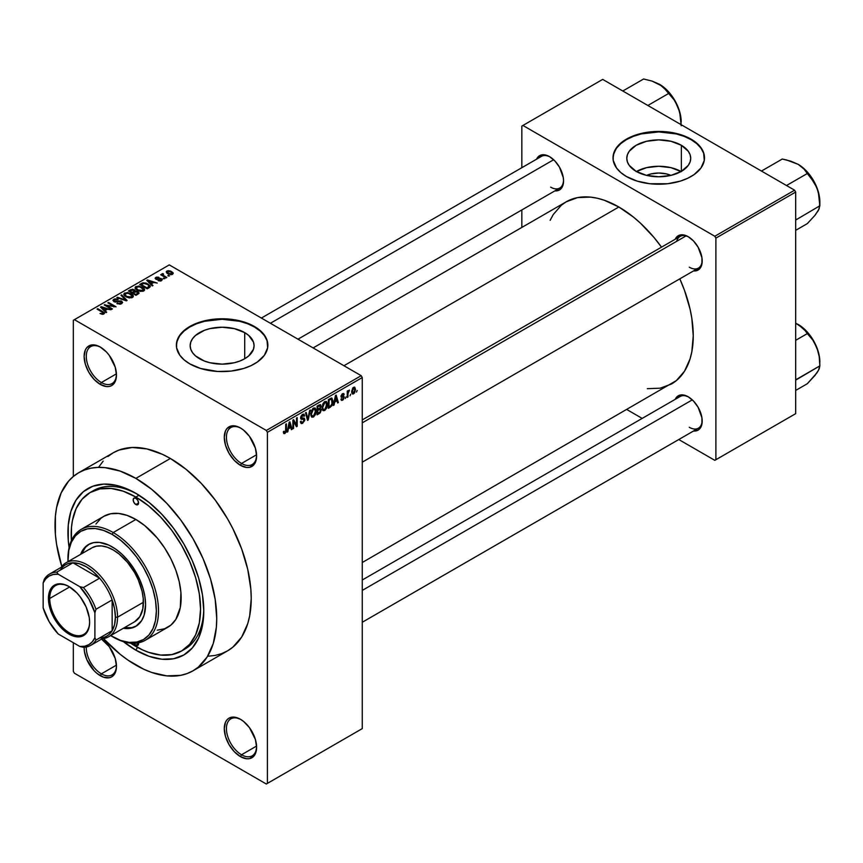 <?xml version="1.0" encoding="UTF-8"?>
<svg xmlns="http://www.w3.org/2000/svg" width="863" height="863" viewBox="0 0 863 863"><rect width="100%" height="100%" fill="white"/><g stroke="black" fill="none" stroke-linecap="round" stroke-linejoin="round"><path stroke-width="1.29" d="M240.993 428.296A21.348 12.319 -120 0 0 226.43 437.617A21.348 12.319 -120 0 0 241.521 463.453L240.443 465.319A22.87 13.204 60 0 1 224.272 437.304A22.87 13.204 60 0 1 240.443 427.972L237.293 426.505L231.457 425.923L227.001 428.501L225.502 430.874L224.272 437.304L225.502 445.157L229.008 453.248L234.251 460.324L240.443 465.319L246.635 467.466L249.429 467.358L253.895 464.779L255.383 462.417L256.613 455.977L255.383 448.124L249.429 436.3L243.603 430.152L240.443 427.972A22.87 13.204 60 0 1 256.613 455.977A22.87 13.204 60 0 1 240.443 465.319L241.521 463.453A21.348 12.319 60 0 1 227.573 444.639A21.348 12.319 60 0 1 230.853 427.53A21.348 12.319 60 0 1 240.993 428.296M240.993 719.602A21.348 12.319 -120 0 0 226.43 728.922A21.348 12.319 -120 0 0 241.521 754.758L240.443 756.624A22.87 13.204 60 0 1 224.272 728.609A22.87 13.204 60 0 1 240.443 719.278L234.251 717.121L229.008 718.145L227.001 719.807L225.502 722.18L224.272 728.609L225.502 736.473L229.008 744.553L234.251 751.63L240.443 756.624L246.635 758.771L249.429 758.663L253.895 756.085L255.383 753.723L256.613 747.282L255.383 739.429L249.429 727.606L243.603 721.457L240.443 719.278A22.87 13.204 60 0 1 256.613 747.282A22.87 13.204 60 0 1 240.443 756.624L241.521 754.758A21.348 12.319 60 0 1 227.573 735.945A21.348 12.319 60 0 1 230.853 718.836A21.348 12.319 60 0 1 240.993 719.602M86.289 647.002A21.348 12.319 -120 0 0 101.37 673.841L100.291 675.707A22.87 13.204 60 0 1 84.121 647.272L84.434 651.522L86.839 659.645L94.099 670.713L97.131 673.528L103.441 677.164L109.277 677.746L111.726 676.84L115.232 672.806L116.149 669.828L116.462 666.365L115.232 658.512L109.277 646.689L101.521 639.116A22.87 13.204 60 0 1 116.462 666.365A22.87 13.204 60 0 1 100.291 675.707L101.37 673.841A21.348 12.319 60 0 1 86.289 647.002M100.842 347.379A21.348 12.319 -120 0 0 86.278 356.699A21.348 12.319 -120 0 0 101.37 382.525L100.291 384.402A22.87 13.204 60 0 1 84.121 356.387A22.87 13.204 60 0 1 100.291 347.055L97.131 345.588L91.305 345.006L86.839 347.584L85.351 349.947L84.121 356.387L85.351 364.24L88.857 372.331L94.099 379.407L100.291 384.402L106.483 386.548L109.277 386.441L111.726 385.534L115.232 381.5L116.462 375.06L115.232 367.207L109.277 355.383L106.483 352.039L100.291 347.055A22.87 13.204 60 0 1 116.462 375.06A22.87 13.204 60 0 1 100.291 384.402L101.37 382.525A21.348 12.319 60 0 1 87.422 363.722A21.348 12.319 60 0 1 90.691 346.613A21.348 12.319 60 0 1 100.842 347.379M646.57 175.383A20.248 11.694 180 0 1 670.939 175.383L666.495 173.916L658.749 173.032L651.004 173.916L646.57 175.383M681.09 171.521A31.953 18.447 0 0 0 636.419 171.521M681.349 145.275L681.349 171.37L670.983 175.372L658.749 176.775L646.527 175.372L636.15 171.37A31.953 18.447 180 0 1 626.797 158.328A31.953 18.447 180 0 1 646.527 141.284A31.953 18.447 180 0 1 681.349 145.275L688.275 151.262L690.098 154.725L690.713 158.328L690.098 161.931L688.275 165.383L681.349 171.37L681.349 145.275A31.953 18.447 180 0 1 690.713 158.328A31.953 18.447 180 0 1 670.983 175.372A31.953 18.447 180 0 1 636.15 171.37L629.224 165.383L627.412 161.931L626.797 158.328L627.412 154.725L629.224 151.262L636.15 145.275L646.527 141.284L658.749 139.882L670.983 141.284L681.349 145.275M704.488 158.08A45.739 26.408 0 0 0 691.09 139.655L691.09 139.159A45.739 26.408 180 0 1 704.488 157.832A45.739 26.408 180 0 1 676.258 182.222A45.739 26.408 180 0 1 626.409 176.505L637.185 181.122L649.828 183.733L667.671 183.733L680.314 181.122L687.768 178.242L694.111 174.585L701.015 167.94L704.273 160.421L703.615 152.675L701.015 147.724L694.111 141.079L687.768 137.411L676.258 133.431L663.237 131.543L654.273 131.543L637.185 134.542L629.731 137.411L620.724 143.161L616.495 147.724L613.226 155.243L613.226 160.421L616.495 167.94L620.724 172.503L626.409 176.505A45.739 26.408 180 0 1 613.01 157.832A45.739 26.408 180 0 1 641.252 133.431A45.739 26.408 180 0 1 691.09 139.159L691.09 139.655A45.739 26.408 0 0 0 641.446 133.884A45.739 26.408 0 0 0 613.01 158.08M199.515 358.728A31.953 18.447 180 0 1 190.162 345.685A31.953 18.447 180 0 1 209.882 328.63A31.953 18.447 180 0 1 244.714 332.633L244.714 358.728L239.871 361.025L234.348 362.73L222.115 364.132L209.882 362.73L204.358 361.025L195.545 355.934L192.589 352.74L190.777 349.278L190.162 345.685L190.777 342.082L192.589 338.62L195.545 335.427L204.358 330.335L209.882 328.63L222.115 327.228L234.348 328.63L244.714 332.633L248.684 335.427L253.463 342.082L254.078 345.685L253.463 349.278L248.684 355.934L244.714 358.728L244.714 332.633A31.953 18.447 180 0 1 254.078 345.685A31.953 18.447 180 0 1 234.348 362.73A31.953 18.447 180 0 1 199.515 358.728M267.854 345.427A45.739 26.408 0 0 0 254.456 327.012L254.456 326.505A45.739 26.408 180 0 1 267.854 345.178A45.739 26.408 180 0 1 239.623 369.58A45.739 26.408 180 0 1 189.774 363.852L200.55 368.469L217.638 371.468L231.036 371.079L243.679 368.469L251.133 365.599L257.476 361.931L264.38 355.286L267.638 347.767L266.98 340.033L264.38 335.081L260.151 330.507L254.456 326.505L243.679 321.888L231.036 319.278L222.115 318.771L213.193 319.278L200.55 321.888L189.774 326.505L184.089 330.507L179.86 335.081L176.591 342.589L176.591 347.767L179.86 355.286L184.089 359.849L189.774 363.852A45.739 26.408 180 0 1 176.376 345.178A45.739 26.408 180 0 1 204.617 320.788A45.739 26.408 180 0 1 254.456 326.505L254.456 327.012A45.739 26.408 0 0 0 204.811 321.23A45.739 26.408 0 0 0 176.376 345.427M362.266 419.914L680.12 236.408A18.296 10.561 60 0 1 688.739 237.023A18.296 10.561 -120 0 0 676.732 241.284M675.222 239.234A19.817 11.446 60 0 1 688.189 236.689L682.816 234.822L680.4 234.919L676.527 237.152L675.222 239.234M536.581 159.18A19.817 11.446 60 0 1 549.537 156.645L544.175 154.779L541.748 154.876L537.886 157.109L536.581 159.18M675.222 399.321A19.817 11.446 60 0 1 688.189 396.786L682.816 394.92L680.4 395.017L676.527 397.25L675.222 399.321M116.429 373.83L101.37 382.525L116.429 373.83M116.429 665.146L101.37 673.841L116.429 665.146M256.581 746.064L241.521 754.758L256.581 746.064M256.581 454.758L241.521 463.453L256.581 454.758M90.13 492.525A91.478 52.816 60 0 1 135.869 497.056L123.247 491.209L111.111 488.458L99.925 488.9L90.13 492.525L82.082 499.202L76.106 508.663L72.427 520.551L71.489 527.271L71.402 540.648A91.478 52.816 60 0 1 90.13 492.525L93.366 490.659A91.478 52.816 60 0 1 137.508 494.294A91.478 52.816 -120 0 0 91.769 491.64M69.105 547.617A96.052 55.459 60 0 1 135.869 493.323L149.116 502.482L161.856 514.305L173.603 528.329L183.895 544.024L192.341 560.788L198.619 577.973L202.481 594.909L203.787 610.972L202.481 625.513L198.619 637.994L192.341 647.93L183.895 654.941L173.603 658.749L161.856 659.224L149.116 656.322L135.869 650.184A96.052 55.459 60 0 1 123.387 641.64M69.256 548.598L68.274 540.421L68.274 525.038L70.874 511.457L75.966 500.195L83.366 491.683L92.783 486.247L103.851 484.1L116.149 485.319L129.213 489.86L135.869 493.323A96.052 55.459 60 0 1 203.787 610.972A96.052 55.459 60 0 1 135.869 650.184L137.497 647.369L135.869 650.184L122.622 641.026M208.479 656.182L215.286 655.405L221.662 653.625L227.541 650.864A114.348 66.02 -120 0 0 245.07 559.235A114.348 66.02 -120 0 0 170.367 458.469L135.869 478.382A114.348 66.02 60 0 1 210.572 579.149A114.348 66.02 60 0 1 193.042 670.788A114.348 66.02 60 0 1 135.869 665.125A114.348 66.02 60 0 1 103.431 638.544L120.097 654.219L127.94 660.098L143.797 669.246L151.64 672.439L166.807 675.88L180.788 675.319L187.163 673.539L193.042 670.788L198.371 667.077L207.174 656.937L213.247 643.528L216.333 627.369L216.721 618.437L215.167 599.321L210.572 579.149L203.096 558.695L193.042 538.739L180.788 520.055L166.807 503.356L151.64 489.289L135.869 478.382L170.367 458.469L162.438 454.337L146.893 448.933L132.255 447.487L119.072 450.044L113.193 452.805L107.864 456.516M313.129 347.929L566.257 201.791A105.2 60.744 -120 0 1 618.857 207.001L633.377 217.034L640.454 223.172L653.927 237.39L661.511 247.152A105.2 60.744 -120 0 0 618.857 207.001L343.949 365.729L618.857 207.001L604.348 200.27L597.272 198.231L590.389 197.109L577.53 197.616L566.257 201.791L561.36 205.211L553.259 214.531L550.13 220.345M647.326 388.695L660.195 388.177L671.468 384.013A105.2 60.744 -120 0 0 679.807 278.835L684.467 290.281L690.044 309.062L691.824 318.264L693.248 335.847L691.824 351.78L690.044 358.932L684.467 371.273L676.365 380.594L362.266 562.514M362.266 580.012L680.12 396.505A18.296 10.561 60 0 1 688.739 397.12M261.392 318.059L541.468 156.365A18.296 10.561 60 0 1 550.087 156.98M362.266 728.609L362.266 377.552L267.401 432.32L267.401 783.388L362.266 728.609L266.322 784.014L74.412 673.216L73.333 671.349L73.333 642.708L73.333 671.349L74.412 673.216L266.322 784.014L362.266 728.609L362.266 377.552L361.198 375.685L266.322 430.454L74.412 319.666L169.288 264.887L361.198 375.685L362.266 377.552L267.401 432.32L267.401 783.388L362.266 728.609M350.702 394.186L350.022 395.826L350.702 394.186M347.962 393.733L347.962 397.012L347.271 397.411L347.271 391.068L347.962 390.68L347.962 391.694L349.429 390.054L347.962 393.733L349.429 390.054L347.962 391.694L347.962 390.68L347.271 391.068L347.271 397.411L347.962 397.012L347.271 396.624L347.962 397.012L347.962 393.733L347.271 393.334L347.962 393.733M345.998 396.904L345.319 398.544L345.998 396.904M344.24 397.228L343.247 399.72L341.37 400.335L340.907 399.17L341.586 398.652L342.417 399.407L343.539 397.994L343.377 397.314L341.122 397.056L341.942 394.154L343.884 393.701L344.143 394.585L342.579 394.585L341.705 396.009L343.776 396.085L344.24 397.228L343.841 396.117L341.694 395.869L342.568 394.585L344.143 394.585L343.69 393.528L342.546 393.69L341.004 396.387L343.55 397.789L342.622 399.299L341.586 398.652L340.907 399.17L341.468 400.4L342.579 400.238L340.917 399.278L342.579 400.238L344.24 397.228L342.471 396.214L344.24 397.228M334.671 402.082L333.355 405.448L335.448 395.524L336.171 395.114L338.361 402.557L337.638 402.978L337.045 400.712L334.671 402.082L337.045 400.712L337.638 402.978L338.361 402.557L336.171 395.114L335.448 395.524L333.355 405.448L334.078 405.027L333.517 404.704L334.078 405.027L334.671 402.082L334.132 401.77L334.671 402.082M322.762 410.313L324.736 410.54L322.223 409.084L324.736 410.54L323.129 410.648L322.244 409.181L322.794 403.992L324.574 401.694L326.494 401.586L327.357 403.808L326.872 407.616L324.736 410.54L326.699 408.07L327.379 404.553L326.311 401.457L324.736 401.597L322.082 407.714L323.183 410.68M311.489 416.818L313.463 417.045L310.95 415.599L313.463 417.045L311.856 417.153L310.971 415.686L311.521 410.497L313.463 408.102L315.222 408.091L316.085 410.324L315.61 414.121L313.463 417.045L315.426 414.585L316.106 411.058L315.038 407.962L313.463 408.102L310.82 414.218L311.91 417.196M284.887 432.525L284.056 431.198L283.377 431.705L283.787 433.571L284.855 433.56L283.452 432.751L284.855 433.56L283.787 433.571L283.377 431.705L284.056 431.198L284.65 432.622L285.588 431.597L285.729 424.229L286.408 423.841L286.171 431.802L284.855 433.56L286.408 429.752L286.408 423.841L285.729 424.229L285.631 431.435L284.887 432.525L283.377 431.975M288.415 428.792L287.099 432.158L289.181 422.234L289.903 421.824L292.093 429.267L291.381 429.688L290.788 427.422L288.415 428.792L290.788 427.422L291.381 429.688L292.093 429.267L289.903 421.824L289.181 422.234L287.099 432.158L287.821 431.737L287.25 431.414L287.821 431.737L288.415 428.792L287.875 428.48L288.415 428.792M293.571 421.446L293.571 428.426L292.881 428.814L292.881 420.098L293.614 419.677L296.505 424.995L296.505 418.005L297.196 417.616L297.196 426.322L296.451 426.754L293.571 421.446L296.451 426.754L297.196 426.322L297.196 417.616L296.505 418.005L296.505 424.995L293.614 419.677L292.881 420.098L292.881 428.814L293.571 428.426L292.881 428.026L293.571 428.426L293.571 421.446L292.881 421.047L293.571 421.446M302.6 415.394L303.959 416.311L304.639 415.804L302.395 414.499L304.639 415.804L304.003 414.197L302.579 414.391L300.626 417.908L301.165 419.256L302.438 419.245L300.637 418.21L304.154 419.914L302.762 422.201L301.608 422.341L301.111 421.122L300.432 421.629L301.144 423.463L302.697 423.258L304.833 419.504L302.665 418.242L304.833 419.504L304.693 420.561L302.46 423.388L301.349 423.56L300.561 422.643L301.111 421.122L301.554 422.309L302.428 422.363L304.1 420.4L303.83 419.138L301.403 419.342L300.734 418.695L300.907 416.408L302.179 414.661L303.787 414.111L304.639 415.804L303.959 416.311L303.496 415.222L302.352 415.556L301.414 418.167L304.251 418.113L304.833 419.504L303.798 418.026L301.521 418.307L302.6 415.394L303.539 415.243L302.33 414.542M310.356 410.011L308.199 419.968L307.53 420.357L305.502 412.816L306.214 412.406L307.821 419.17L309.644 410.421L310.356 410.011L309.644 410.421L307.821 419.17L306.214 412.406L305.502 412.816L307.53 420.357L308.199 419.968L307.282 419.44L308.199 419.968L310.356 410.011M321.306 409.849L320.281 412.784L317.088 414.844L317.088 406.128L320.605 404.682L321.101 406.268L320.367 408.253L321.306 409.849L320.367 408.253L321.112 405.998L320.551 404.639L317.088 406.128L317.088 414.844L319.213 413.614L318.328 413.107L319.213 413.614L321.306 409.849L319.105 408.577L321.306 409.849M332.967 401.263L331.899 405.739L328.361 408.328L328.361 399.623L331.824 398.07L332.967 400.971L331.37 398.037L328.361 399.623L328.361 408.328L330.367 407.174L329.493 406.667L330.367 407.174L332.967 401.263L332.244 400.853L332.967 401.263M355.513 389.429L354.52 393.032L352.503 394.024L351.683 391.694L352.687 388.145L354.488 387.099L355.513 389.429L354.769 387.207L353.593 387.314L351.683 391.694L352.438 393.992L353.593 393.873L351.77 392.827L353.593 393.873L355.513 389.429L354.758 388.986L355.513 389.429M357.174 390.454L356.484 392.093L357.174 390.454M73.333 320.281L73.333 476.462L73.333 320.281L74.412 319.666L266.322 430.454L267.401 432.32L266.322 430.454L361.198 375.685L169.288 264.887L73.333 320.281M169.579 275.923L167.821 275.696L169.579 275.923M164.876 278.641L163.118 278.415L164.876 278.641M152.956 285.524L151.295 283.873L153.668 282.503L157.239 283.053L147.497 279.957L146.775 280.378L152.233 285.933L152.956 285.524L151.295 283.873L153.668 282.503L157.239 283.053L147.497 279.957L146.775 280.378L152.233 285.933L152.956 285.524M140.55 291.424L144.218 290.594L144.585 289.418L143.754 288.113L138.889 286.009L135.405 286.937L135.124 288.264L136.074 289.493L140.55 291.424L143.711 290.971L144.52 289.17L142.492 287.217L135.966 286.505L135.06 287.789L137.293 290.324L140.55 291.424M129.288 297.929L132.956 297.099L133.323 295.923L132.481 294.617L127.627 292.514L124.143 293.442L123.862 294.768L124.801 295.998L129.288 297.929L132.438 297.476L133.247 295.685L131.219 293.722L124.704 293.01L123.787 294.305L126.02 296.829L129.288 297.929M121.672 303.69L122.622 302.449L121.025 300.917L115.62 301.554L114.229 300.907L114.855 299.72L117.541 299.86L117.659 299.181L114.801 298.9L112.999 300.141L114.779 301.974L120.949 301.597L121.521 302.384L120.68 303.247L116.85 303.539L120.237 304.197L122.622 302.503L121.629 301.198L114.639 301.241L114.714 299.795L118.123 299.407L113.808 299.299L112.956 300.389L113.927 301.619L120.949 301.597L120.852 303.15L116.85 303.539L121.672 303.69M106.699 312.233L105.038 310.583L107.411 309.213L110.971 309.763L101.241 306.667L100.518 307.088L105.976 312.643L106.699 312.233L105.038 310.583L107.411 309.213L110.971 309.763L101.241 306.667L100.518 307.088L105.976 312.643L106.699 312.233M103.83 313.992L102.859 311.64L102.859 312.471L102.859 311.64L97.746 308.684L97.746 309.472L97.746 308.684L97.055 309.083L103.15 312.708L102.977 314.294L102.977 313.463L100 313.496L103.096 314.272L104.326 313.571L104.272 312.74L97.746 308.684L97.055 309.083L103.226 312.805L102.697 313.582L100 313.496L102.222 314.305L104.445 313.204M112.438 308.911L106.408 305.426L116.074 306.818L108.522 302.46L107.832 302.859L113.884 306.354L104.207 304.952L111.758 309.31L112.438 308.911L106.408 305.426L116.074 306.818L108.522 302.46L107.832 302.859L113.884 306.354L104.207 304.952L111.758 309.31L112.438 308.911M127.077 300.464L121.683 294.855L120.971 295.275L125.825 300.173L117.541 297.25L116.829 297.67L126.408 300.853L127.077 300.464L121.683 294.855L120.971 295.275L125.825 300.173L117.541 297.25L116.829 297.67L126.408 300.853L127.077 300.464M135.178 291.09L134.337 289.752L134.337 292.201L134.337 289.752L130.55 289.741L130.55 290.766L130.55 289.741L128.414 290.971L135.966 295.329L138.965 293.377L137.961 291.618L135.178 291.09L134.552 289.882L132.438 289.234L128.414 290.971L135.966 295.329L139.094 292.978L137.961 291.618L135.211 290.863M149.245 287.659L150.216 286.764L150.076 285.718L146.235 283.129L142.837 282.805L139.687 284.466L147.239 288.825L150.302 286.419L148.026 283.959L142.837 282.805L139.687 284.466L147.239 288.825L149.245 287.659M161.554 280.669L162.201 279.396L160.734 278.371L156.289 278.641L158.641 277.239L156.559 277.109L155.178 278.048L156.613 279.504L160.896 279.17L160.82 280.195L158.112 280.615L160.507 281.036L162.276 279.741L161.435 278.684L156.43 278.738L156.645 277.843L158.997 277.39L155.836 277.401L155.135 278.274L155.858 279.202L160.216 278.976L160.82 280.195L158.112 280.615L161.554 280.669M166.839 277.508L162.999 275.146L163.603 274.164L163.021 273.603L161.931 273.916L162.222 274.844L160.669 274.736L166.149 277.908L166.839 277.508L162.999 275.146L163.021 273.603L162.071 273.808L162.222 274.844L160.669 274.736L166.149 277.908L166.839 277.508M172.568 274.305L173.118 272.837L170.561 271.036L168.048 270.669L166.246 271.705L167.821 273.776L171.057 274.693L173.258 273.355L171.586 271.532L166.883 271.025L166.203 271.985L167.821 273.776L172.568 274.305M203.765 609.062A91.478 52.816 60 0 1 184.844 649.116A91.478 52.816 60 0 1 183.193 650.001A91.478 52.816 -120 0 0 203.765 609.062M521.835 126.084L521.835 167.702L521.835 126.084L602.687 79.396L794.596 190.194L714.812 236.257L522.913 125.459L714.812 236.257L715.891 238.123L715.891 459.72L795.675 413.657L795.675 192.061L715.891 238.123L715.891 459.72L714.812 460.335L678.771 439.526L714.812 460.335L795.675 413.657L714.812 460.335L795.675 413.657L795.675 192.061L794.596 190.194L795.675 192.061L715.891 238.123L714.812 236.257L794.596 190.194L602.687 79.396L521.835 126.084M521.835 209.957L521.835 227.444L521.835 209.957M642.18 418.404L627.034 409.655L642.18 418.404M693.518 431.015L698.091 430.141L699.839 428.684L701.932 424.067L701.932 417.746L698.091 407.25L693.55 401.112L688.189 396.786A19.817 11.446 60 0 1 702.202 421.058A19.817 11.446 60 0 1 693.518 431.015M554.877 190.874L559.451 190L562.493 186.494L563.55 180.917L563.28 177.605L559.451 167.109L554.898 160.971L549.537 156.645A19.817 11.446 60 0 1 563.55 180.917A19.817 11.446 60 0 1 554.877 190.874M693.518 270.917L695.966 270.831L699.839 268.598L701.932 263.97L701.932 257.659L698.091 247.152L693.55 241.025L688.189 236.689A19.817 11.446 60 0 1 702.202 260.971A19.817 11.446 60 0 1 693.518 270.917M702.191 260.324A18.296 10.561 60 0 1 698.415 268.102A18.296 10.561 60 0 1 689.267 267.196A18.296 10.561 -120 0 0 702.191 260.324M563.539 180.281A18.296 10.561 60 0 1 559.763 188.048A18.296 10.561 60 0 1 550.616 187.142A18.296 10.561 -120 0 0 563.539 180.281M702.191 420.421A18.296 10.561 60 0 1 698.415 428.188A18.296 10.561 60 0 1 689.267 427.282A18.296 10.561 -120 0 0 702.191 420.421M193.042 670.788L227.541 650.864L232.87 647.153L241.683 637.023L247.746 623.615L249.677 615.837L251.23 598.523L250.831 589.138L247.746 569.407L241.683 548.997L232.87 528.695L227.541 518.825L215.286 500.141L201.306 483.442L186.138 469.375L170.367 458.469A114.348 66.02 -120 0 0 113.193 452.805L78.695 472.719A114.348 66.02 60 0 1 135.869 478.382L120.097 471.069L104.919 467.627L97.756 467.401L90.949 468.188L84.574 469.968L78.695 472.719L73.366 476.441L68.641 481.069L61.165 492.892L56.559 507.757L55.394 516.15L55.394 534.445L56.559 544.186L61.802 566.452A114.348 66.02 60 0 1 78.695 472.719M103.139 461.144L99.062 466.656M256.602 455.34A21.348 12.319 60 0 1 252.19 464.51A21.348 12.319 60 0 1 241.521 463.453A21.348 12.319 -120 0 0 256.602 455.34M256.602 746.646A21.348 12.319 60 0 1 252.19 755.815A21.348 12.319 60 0 1 241.521 754.758A21.348 12.319 -120 0 0 256.602 746.646M116.451 665.729A21.348 12.319 60 0 1 112.039 674.898A21.348 12.319 60 0 1 101.37 673.841A21.348 12.319 -120 0 0 116.451 665.729M116.451 374.423A21.348 12.319 60 0 1 112.039 383.582A21.348 12.319 60 0 1 101.37 382.525A21.348 12.319 -120 0 0 116.451 374.423M267.854 345.178L266.98 340.529L264.38 335.578L260.151 331.014L254.456 327.012L247.53 323.722L239.623 321.284L222.115 319.278L204.617 321.284L196.699 323.722L189.774 327.012L184.089 331.014L179.86 335.578L177.26 340.529L176.376 345.685M704.488 158.328L703.615 153.172L701.015 148.22L696.786 143.657L691.09 139.655L684.165 136.365L676.258 133.927L658.749 131.92L641.252 133.927L633.345 136.365L626.409 139.655L620.724 143.657L616.495 148.22L613.895 153.172L613.01 158.328M681.349 171.672L670.983 167.67L658.749 166.268L646.527 167.67L636.15 171.672M103.15 312.708L102.977 313.463M101.241 307.821L101.241 306.667L101.241 307.821M105.038 311.683L105.038 310.583L105.038 311.683M104.38 309.946L102.826 308.307L102.826 309.439L101.715 307.304L101.715 308.307L101.715 307.304L106.289 308.846L106.289 309.86L106.289 308.846L104.38 309.946L104.38 311.025L104.38 309.946L101.715 307.304L106.289 308.846L104.38 309.946M104.941 305.373L104.941 304.531L104.941 305.373M113.884 306.948L113.884 306.354L113.884 306.948M108.522 303.247L108.522 302.46L108.522 303.247M106.408 306.214L106.408 305.426L106.408 306.214M117.444 303.819L117.444 303.086L117.444 303.819M120.852 304.056L120.852 303.15L120.852 304.056M120.949 301.597L120.852 303.15M113.808 301.543L113.808 299.299L113.808 301.543M114.639 301.241L114.714 299.795M115.62 302.126L115.62 301.554L115.62 302.126M117.206 301.942L117.206 301.219L117.206 301.942M118.781 301.478L118.781 300.766L118.781 301.478M121.629 303.722L121.629 301.198L121.629 303.722M117.541 297.897L117.541 297.25L117.541 297.897M121.683 296.009L121.683 294.855L121.683 296.009M124.704 295.912L124.704 293.01L124.704 295.912M131.219 294.563L131.219 293.722L131.219 294.563M133.247 296.678L133.247 295.685L133.247 296.678M126.721 296.441L124.887 294.488L125.588 293.517L128.511 293.291L132.222 296.009L131.554 297.843L131.554 296.969L126.721 296.441L126.721 297.196L124.887 294.456L126.98 293.14L130.065 293.862L132.212 295.847L130.356 297.336L126.721 296.441M137.961 294.175L137.951 292.794M132.244 292.384L129.989 291.09L129.989 291.877L131.187 290.399L133.776 290.216L134.175 292.287L134.175 291.187L133.528 292.665L133.528 291.64L132.244 293.183L132.244 292.384L129.989 291.09L132.222 289.925L133.776 290.216L134.175 291.187L132.244 292.384M135.771 294.423L133.129 292.902L133.129 293.69L134.477 292.115L137.282 292.018L137.843 294.251L137.843 293.118L137.228 294.607L137.228 293.582L135.771 295.222L135.771 294.423L133.129 292.902L135.448 291.705L137.282 292.018L137.843 293.118L135.771 294.423M133.776 290.216L134.175 291.187M135.966 289.407L135.966 286.505L135.966 289.407M142.492 288.059L142.492 287.217L142.492 288.059M144.52 290.173L144.52 289.17L144.52 290.173M137.994 289.936L136.16 287.983L136.861 287.012L139.784 286.786L143.495 289.493L142.827 291.338L142.827 290.464L137.994 289.936L137.994 290.691L136.16 287.951L138.253 286.635L141.327 287.357L143.485 289.342L141.629 290.831L137.994 289.936M141.618 284.369L141.618 283.355L141.618 284.369M142.837 283.679L142.837 282.805L142.837 283.679M148.026 284.79L148.026 283.959L148.026 284.79M148.9 285.577L148.274 288.22L148.274 287.206L147.044 287.918L141.262 284.574L144.121 283.344L147.789 284.628L148.9 285.577L147.044 288.706L147.044 287.918L141.262 284.574L141.262 285.373L141.262 284.574L143.603 283.398L147.336 284.348L148.9 285.577L149.18 287.703M147.497 281.111L147.497 279.957L147.497 281.111M151.295 284.973L151.295 283.873L151.295 284.973M150.647 283.237L149.083 281.597L149.083 282.73L147.972 280.594L147.972 281.597L147.972 280.594L152.557 282.136L152.557 283.15L152.557 282.136L150.647 283.237L150.647 284.315L150.647 283.237L147.972 280.594L152.557 282.136L150.647 283.237M158.706 280.842L158.706 280.162L158.706 280.842M160.82 280.971L160.82 280.195L160.82 280.971M160.896 279.17L160.82 280.195M155.836 279.191L155.836 277.401L155.836 279.191M156.43 278.738L156.645 277.843M157.109 279.569L157.109 278.878L157.109 279.569M158.209 279.461L158.209 278.609L158.209 279.461M161.435 280.734L161.435 278.684L161.435 280.734M163.797 278.803L163.797 278.015L163.797 278.803M161.349 275.124L161.349 274.337L161.349 275.124M162.222 275.631L162.222 274.844L162.222 275.631M162.071 273.808L162.222 274.844M163.603 274.164L163.021 273.603L163.021 274.391L163.603 274.164M162.999 275.146L163.01 274.402M163.992 276.656L163.992 275.869L163.992 276.656M168.501 276.095L168.501 275.297L168.501 276.095M166.883 273.129L166.883 271.025L166.883 273.129M171.586 272.374L171.802 274.607L171.802 273.841L168.501 273.377L167.649 271.489L170.95 271.964L171.802 273.841L168.501 273.377L168.501 274.132L167.303 272.244L167.649 271.489L169.418 271.327L171.564 272.363M167.271 273.431L167.649 271.489M172.179 274.488L172.179 273.301L171.802 273.841M137.282 292.018L137.843 293.118M285.729 429.353L286.408 429.752L285.729 429.353M283.787 433.571L284.855 433.56M291.122 428.706L292.093 429.267L291.122 428.706M289.903 426.915L290.788 427.422L289.903 426.915M288.641 427.638L289.105 422.622L290.551 426.538L288.113 427.336L290.551 426.538L289.601 422.902L288.641 427.638M295.038 424.143L296.505 424.995L295.038 424.143M295.782 425.513L297.196 426.322L295.782 425.513M302.697 423.258L300.443 421.953L302.697 423.258M302.406 418.307L304.154 419.914M300.691 417.185L301.306 417.541L300.691 417.185M300.626 417.778L301.575 418.339M302.611 418.264L301.521 418.307M306.764 417.487L307.552 417.951L306.764 417.487M307.099 418.749L307.821 419.17L307.099 418.749M315.383 410.637L316.106 411.058L315.383 410.637M314.887 414.272L315.426 414.585L314.887 414.272M311.5 413.841L313.474 409.116L312.719 408.684L315.135 409.623L315.426 411.424L313.452 416.031L312.298 416.128L310.842 413.453L312.363 416.16L314.391 415.146L315.405 412.018L314.693 409.062L312.503 410.022L311.5 413.841M313.258 408.231L315.135 409.623M319.213 404.898L321.112 405.998L319.213 404.898M318.965 405.038L320.119 405.707L317.778 406.743L317.778 409.353L317.088 408.954L320.367 408.253L320.421 406.538L319.785 408.113L317.778 409.353L317.778 406.743L317.088 406.354L318.965 406.063L318.091 405.545L320.421 406.538L320.119 405.707L320.421 406.538M317.778 413.42L317.778 410.367L317.088 409.968L319.127 409.591L318.242 409.084L320.615 410.249L319.936 412.061L317.778 413.42L317.088 413.032L317.778 413.42L320.249 411.651L320.216 409.289L317.778 410.367L317.778 413.42M320.259 409.31L320.615 410.249M326.646 404.132L327.379 404.553L326.646 404.132M326.16 407.768L326.699 408.07L326.16 407.768M324.531 401.726L325.923 402.525L323.776 403.517L322.773 407.325L324.747 402.611L323.992 402.18L326.397 403.118L326.689 404.92L324.725 409.526L323.571 409.623L322.115 406.948L323.463 409.547L324.725 409.526L326.031 408.026L326.397 403.118M331.996 398.156L331.37 398.037M331.241 399.148L329.04 400.238L329.04 406.915L329.04 400.238L328.361 399.849L330.259 399.537L329.375 399.03L331.241 399.148L330.205 398.555L331.575 399.235L332.007 403.938L330.281 406.203L328.361 406.527L329.04 406.915L330.831 405.837L332.082 403.636L332.104 400.022L330.302 398.501M337.379 401.996L338.361 402.557L337.379 401.996M336.16 400.205L337.045 400.712L336.16 400.205M334.898 400.939L335.362 395.912L336.807 399.828L334.369 400.626L336.807 399.828L335.858 396.193L334.898 400.939M342.622 399.299L341.586 398.652M341.036 395.966L343.377 397.314L341.036 395.966M341.004 396.387L342.697 397.358L341.004 396.376L341.403 397.379M342.568 393.679L344.143 394.585L342.568 393.679M342.579 394.585L343.452 395.092M341.122 395.534L341.694 395.869L341.122 395.534M347.271 391.295L347.962 391.694L347.271 391.295M348.361 390.572L349.235 391.068L348.361 390.572M348.199 390.928L348.738 391.241L348.199 390.928M347.271 391.888L348.091 392.363L347.271 391.888M353.582 388.231L352.384 390.907L353.291 393.086L354.715 391.079L354.434 388.264L353.582 388.231L354.822 389.882L353.614 392.956L351.716 390.917L352.374 391.295L353.582 388.231L352.935 387.854L354.305 388.167M353.614 392.956L351.705 392.331M138.479 642.806A3.808 2.201 60 0 1 137.778 645.395L135.869 645.2L138.565 643.647L137.778 645.395A3.808 2.201 60 0 1 135.869 645.2L133.959 643.194M135.869 504.531L138.565 502.978L137.778 504.715A3.808 2.201 60 0 1 135.869 504.531L133.959 502.514L133.172 499.86L133.959 498.113L135.869 498.307A3.808 2.201 60 0 1 138.36 501.662A3.808 2.201 60 0 1 137.778 504.715L135.869 504.531A3.808 2.201 60 0 1 133.377 501.166A3.808 2.201 60 0 1 133.959 498.113A3.808 2.201 60 0 1 135.869 498.307L137.778 500.313L138.565 502.978L135.869 504.531M136.861 625.761L131.791 627.638L124.434 627.649A47.26 27.292 -120 0 0 136.311 626.063M112.147 546.851A47.26 27.292 60 0 1 143.031 588.501A47.26 27.292 60 0 1 135.782 626.376A47.26 27.292 60 0 1 123.355 628.275L130.712 628.253L135.782 626.376L141.629 620.659L144.132 615.114L145.567 604.747L144.93 596.84L143.031 588.501L139.935 580.055L133.355 567.854L127.907 560.508L121.856 554.122L115.426 548.933L108.878 545.146L99.364 542.406L93.582 542.644L88.511 544.51A47.26 27.292 60 0 1 112.147 546.851M67.95 559.31A64.035 36.969 60 0 1 81.208 529.364A64.035 36.969 60 0 1 113.226 532.536A64.035 36.969 60 0 1 155.06 588.965A64.035 36.969 60 0 1 145.243 640.281A64.035 36.969 60 0 1 113.226 637.11L112.147 636.484A62.514 36.095 60 0 1 110.658 635.6L120.777 640.486L129.062 642.374L136.71 642.061L143.409 639.58L148.9 635.028L152.988 628.555L155.502 620.432L156.354 610.972L155.502 600.519L152.988 589.494L148.9 578.307L143.409 567.401L136.71 557.185L129.062 548.059L120.777 540.367L112.147 534.402L113.226 532.536A64.035 36.969 -120 0 0 67.95 558.685L67.95 559.925A62.514 36.095 60 0 1 112.147 534.402L103.528 530.411L95.232 528.523L87.595 528.836L80.895 531.306L75.394 535.869L71.316 542.342L68.792 550.465L67.972 561.662A62.514 36.095 60 0 1 67.95 559.925M145.243 640.281L167.886 627.207A64.035 36.969 -120 0 0 177.702 575.901A64.035 36.969 -120 0 0 135.869 519.472L113.226 532.536L135.869 519.472A64.035 36.969 -120 0 0 103.851 516.301L110.712 513.755L118.544 513.442L127.034 515.373L135.869 519.472L144.704 525.578L157.217 537.962L164.596 547.919L170.874 558.793L175.804 570.163L179.202 581.597L180.928 592.644L180.281 607.595L175.804 619.461L170.874 625.136L164.596 628.76L157.217 630.195M135.869 497.056L139.029 495.233L135.869 497.056A91.478 52.816 60 0 1 195.631 577.671A91.478 52.816 60 0 1 181.608 650.982A91.478 52.816 60 0 1 135.869 646.452A91.478 52.816 60 0 1 130.572 643.14L142.212 649.753L148.49 652.299L160.626 655.049L171.802 654.607L181.608 650.982L189.655 644.305L195.631 634.844L199.31 622.957L200.55 609.105L199.31 593.809L195.631 577.671L189.655 561.306L181.608 545.34L171.802 530.4L160.626 517.034L148.49 505.783L135.869 497.056M89.892 549.235L91.877 547.854A42.686 24.649 60 0 1 113.226 549.968A42.686 24.649 60 0 1 141.111 587.584A42.686 24.649 60 0 1 134.574 621.802L108.695 636.732A42.686 24.649 60 0 1 102.287 638.674A42.686 24.649 -120 0 0 117.541 617.196L115.383 617.196A41.165 23.765 60 0 1 112.147 630.724A41.165 23.765 60 0 1 99.612 637.962M138.36 642.342L138.565 643.647L135.869 645.2A3.808 2.201 60 0 1 134.013 643.28M95.933 524.046L100.863 518.372L103.851 516.301L81.208 529.364M80.658 554.337L84.358 547.962L88.511 544.51A47.26 27.292 60 0 0 80.658 554.326M113.226 637.11A64.035 36.969 -120 0 0 158.512 610.972A64.035 36.969 -120 0 0 113.226 532.536L112.147 534.402A62.514 36.095 60 0 1 156.354 610.972A62.514 36.095 60 0 1 112.147 636.484L113.226 637.11M89.59 543.895L85.437 547.336L81.737 553.712A47.26 27.292 -120 0 1 89.062 544.219M66.009 562.795A42.686 24.649 60 0 1 98.9 574.229A42.686 24.649 60 0 1 117.541 617.196L143.409 602.255L117.541 617.196A42.686 24.649 -120 0 0 95.07 570.529A42.686 24.649 -120 0 0 61.111 567.379A42.686 24.649 60 0 1 66.009 562.795L91.877 547.854L96.451 546.16L101.672 545.955L107.336 547.239L113.226 549.968L119.116 554.035L127.454 562.298L134.574 572.503L138.328 579.947L142.115 591.382L143.269 598.749L142.837 608.717L139.849 616.624L134.574 621.802M815.362 214.574L818.34 210.561L819.85 205.793L819.224 196.537L816.948 187.713A30.69 17.713 -120 0 0 798.156 164.337L803.669 168.598L810.163 176.57L816.948 187.713A30.69 17.713 -120 0 1 819.85 201.91L818.2 191.37L813.496 180.529L806.452 171.036L798.156 164.337L790.778 161.154L782.266 159.04L761.446 171.057L782.266 159.04L786.592 159.979L798.156 164.337L803.669 168.598L807.326 173.506L786.506 185.523L807.326 173.506L815.05 183.614L818.318 192.028L819.85 205.793L795.675 220.054L819.85 205.793L819.85 201.91L819.235 208.706L815.082 215.211L807.326 223.614L795.675 230.335L807.326 223.614L815.082 215.211L818.2 210.55M796.376 219.342L795.675 218.63L796.376 219.342M686.02 235.923L362.266 422.838L686.02 235.923M692.299 399.871L362.266 590.411L692.299 399.871M270.399 323.269L553.658 159.731L270.399 323.269M69.353 586.764A28.209 16.289 -120 0 0 49.73 598.458L48.436 598.458A29.126 16.818 60 0 1 69.029 586.57A29.126 16.818 60 0 1 89.612 622.234L89.223 626.646L86.149 633.442L83.582 635.567L80.464 636.721L73.042 635.988L65.005 631.349L61.144 627.768L57.584 623.507L51.899 613.669L48.824 603.323L48.824 594.046L51.899 587.25L54.466 585.125L57.584 583.971L65.005 584.704L69.029 586.57L76.904 592.924L80.464 597.185L86.149 607.023L89.223 617.369L89.612 622.234A29.126 16.818 60 0 1 69.029 634.122A29.126 16.818 60 0 1 48.436 598.458L49.73 598.458A28.209 16.289 60 0 1 55.566 585.545A28.209 16.289 60 0 1 69.353 586.764M69.666 586.948L49.73 598.458L69.666 586.948M60.399 570.044A41.165 23.765 60 0 1 72.934 562.805A41.165 23.765 60 0 1 99.612 578.21L93.139 571.684L86.278 566.775L79.418 563.755L72.934 562.805L99.612 578.21A41.165 23.765 60 0 1 112.147 599.925A41.165 23.765 60 0 1 115.383 617.196L114.563 608.793L112.147 599.925L112.147 630.724L114.563 624.639L115.383 617.196L117.541 617.196A42.686 24.649 60 0 1 108.695 636.732M49.515 574.068L65.696 564.736A41.165 23.765 -120 0 1 72.934 562.805L56.764 572.147L58.242 574.24A39.644 22.891 60 0 0 43.15 582.957L44.229 579.386A41.165 23.765 60 0 1 49.515 574.068A41.165 23.765 60 0 1 56.764 572.147A41.165 23.765 -120 0 0 44.229 579.386L43.15 582.957L43.15 607.854L49.202 621.792L58.242 634.003L79.806 646.452L83.441 647.304A41.165 23.765 -120 0 0 95.976 640.066L94.898 637.735L94.898 612.838L95.976 609.267L112.147 599.925L112.147 630.724L95.976 640.066A41.165 23.765 60 0 1 90.691 645.373A41.165 23.765 60 0 1 83.441 647.304L79.806 646.452L84.617 646.247L88.846 644.672L92.319 641.802L94.898 637.735L94.898 612.838L88.846 598.9L79.806 586.689L58.242 574.24L56.764 572.147L72.934 562.805L99.612 578.21L83.441 587.541L79.806 586.689L58.242 574.24L53.43 574.445L49.202 576.02L45.739 578.89L43.15 582.957L43.15 607.854A39.644 22.891 60 0 0 58.242 634.003L79.806 646.452A39.644 22.891 60 0 0 94.898 637.735L95.976 640.066L112.147 630.724A41.165 23.765 -120 0 1 106.861 636.042L90.691 645.373M112.147 599.925A41.165 23.765 -120 0 0 99.612 578.21L83.441 587.541A41.165 23.765 60 0 1 95.976 609.267L112.147 599.925M89.612 621.856A28.209 16.289 60 0 1 83.776 634.402A28.209 16.289 60 0 1 62.039 626.84A28.209 16.289 60 0 1 49.73 598.458A28.209 16.289 -120 0 0 69.515 632.913A28.209 16.289 -120 0 0 89.612 621.856M95.976 609.267A41.165 23.765 -120 0 0 83.441 587.541L79.806 586.689A39.644 22.891 60 0 1 94.898 612.838L95.976 609.267M819.85 362.007A30.69 17.713 -120 0 0 816.948 347.8L819.224 356.635L819.85 365.88L819.667 358.63L818.2 351.468L813.496 340.626L806.452 331.122L800.983 326.279L795.675 323.14L803.669 328.695L807.326 333.593L795.675 340.324L807.326 333.593L812.763 340.011L816.948 347.8L819.224 356.635L819.85 365.88L795.675 380.141L796.376 379.44L795.675 378.717L796.376 379.44L819.85 365.88L819.235 368.803L816.948 372.859L807.326 383.711L795.675 390.432L807.326 383.711L815.082 375.308L818.2 370.648M798.038 324.359A30.69 17.713 -120 0 1 798.156 324.423L805.686 331.09L812.763 340.011L816.948 347.8A30.69 17.713 -120 0 0 798.156 324.423L797.962 324.315M815.362 374.671L818.34 370.659L819.85 365.88M659.397 84.218A30.69 17.713 -120 0 1 659.505 84.283L652.126 81.111L643.625 78.986L622.806 91.014L643.625 78.986L652.126 81.111L662.536 86.322L668.674 93.452L647.854 105.48L668.674 93.452L674.122 99.871L678.296 107.659A30.69 17.713 -120 0 1 681.209 121.866L679.548 111.327L678.296 107.659L680.583 116.494L681.209 125.739L679.677 111.974L674.844 100.486L667.811 90.982L659.505 84.283L667.045 90.949L674.122 99.871L678.296 107.659A30.69 17.713 -120 0 0 659.505 84.283L659.321 84.175M103.29 313.032L103.29 314.229M121.521 302.341L121.521 303.776M114.089 300.529L114.089 301.705M124.887 294.488L124.887 296.074M132.222 296.009L132.222 297.595M134.315 290.842L134.315 292.212M136.16 287.983L136.16 289.569M143.495 289.504L143.495 291.09M161.262 279.655L161.262 280.82M156.171 278.393L156.171 279.353M162.783 274.736L162.783 275.955M301.597 422.331L300.432 421.662M312.298 416.128L310.896 415.319M320.249 409.299L319.051 408.609M323.571 409.623L322.169 408.814M341.921 399.407L341.165 398.976M343.183 394.477L342.212 393.916M354.283 388.156L353.237 387.552M184.844 649.116L181.608 650.982M810.508 175.923L815.988 185.416M698.415 268.102L362.266 462.169M362.266 622.266L698.415 428.188M297.983 339.191L559.763 188.048M810.508 336.02L815.988 345.513M671.867 95.879L677.347 105.372"/></g></svg>
